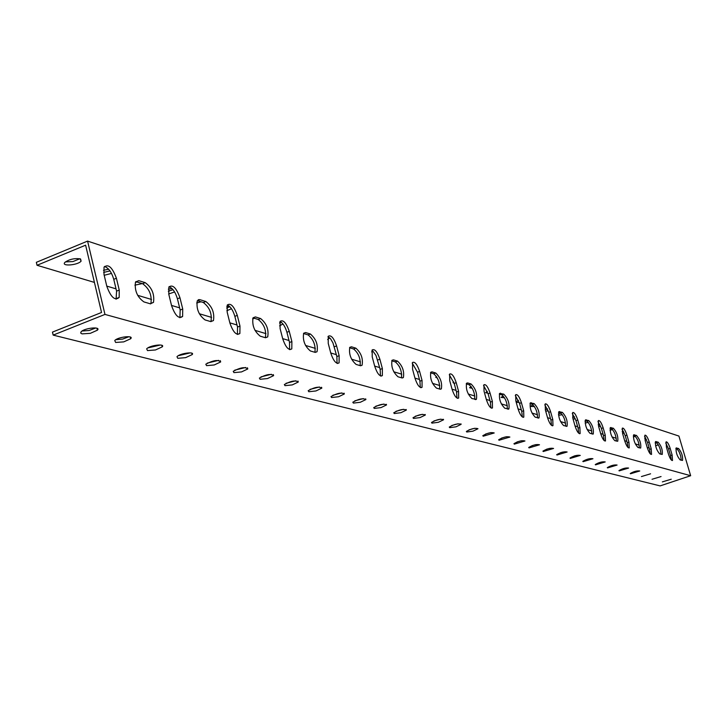 <?xml version="1.0" encoding="UTF-8"?>
<svg xmlns="http://www.w3.org/2000/svg" width="727" height="727" viewBox="0 0 727 727"><rect width="100%" height="100%" fill="white"/><g stroke="black" fill="none" stroke-linecap="round" stroke-linejoin="round"><path stroke-width="1.09" d="M89.23 248.052L87.576 241.1L678.918 436.064L690.65 475.712L104.97 314.418L89.23 248.052M143.928 301.914C137.267 297.161 134.45 290.582 135.476 282.185L138.793 280.667L145.209 282.658C151.861 287.538 154.624 294.108 153.506 302.368L150.335 303.804L143.928 301.914M205.05 319.925C198.753 315.145 196.154 308.793 197.262 300.86L200.034 299.706L205.823 301.505C212.093 306.376 214.647 312.728 213.465 320.543L210.821 321.625L205.05 319.925M260.266 336.192C254.323 331.439 251.915 325.305 253.041 317.799L255.377 316.917L260.62 318.544C266.545 323.388 268.908 329.504 267.727 336.901L265.491 337.737L260.266 336.192M310.402 350.968C304.786 346.252 302.541 340.336 303.659 333.23L305.64 332.548L310.411 334.029C316 338.818 318.208 344.716 317.054 351.723L315.164 352.368L310.402 350.968M356.121 364.436C350.823 359.783 348.715 354.085 349.796 347.333L351.486 346.806L355.848 348.16C361.128 352.877 363.209 358.556 362.091 365.218L360.474 365.726L356.121 364.436M397.996 376.777C392.98 372.197 390.99 366.699 392.026 360.283L393.471 359.856L397.478 361.11C402.467 365.736 404.43 371.215 403.376 377.549L401.986 377.958L397.996 376.777M436.482 388.118C431.738 383.62 429.848 378.322 430.82 372.206L432.065 371.86L435.755 373.015C440.48 377.549 442.343 382.838 441.353 388.872L440.153 389.199L436.482 388.118M471.968 398.578C467.47 394.17 465.68 389.045 466.58 383.211L467.67 382.938L471.078 383.992C475.558 388.445 477.339 393.543 476.412 399.314L471.968 398.578M504.811 408.247C500.539 403.939 498.822 398.987 499.658 393.407L503.775 394.161C508.028 398.514 509.718 403.44 508.873 408.965L504.811 408.247M535.272 417.225C531.219 413.009 529.574 408.22 530.346 402.876L534.127 403.594C538.162 407.847 539.788 412.618 539.007 417.907L535.272 417.225M563.625 425.586C559.763 421.451 558.182 416.825 558.89 411.691L562.371 412.382C566.215 416.535 567.778 421.151 567.06 426.231L563.625 425.586M590.06 433.374C586.38 429.339 584.862 424.85 585.508 419.915L588.725 420.579C592.387 424.632 593.895 429.112 593.241 433.992L590.06 433.374M614.778 440.653C611.271 436.718 609.808 432.365 610.389 427.612L613.37 428.239C616.869 432.202 618.323 436.545 617.732 441.253L614.778 440.653M637.942 447.478C634.589 443.634 633.172 439.408 633.699 434.819L636.47 435.428C639.815 439.299 641.214 443.506 640.678 448.05L637.942 447.478M659.689 453.893C656.472 450.122 655.109 446.024 655.581 441.598L658.162 442.17C661.37 445.951 662.724 450.04 662.242 454.43L659.689 453.893M680.145 459.918C677.064 456.238 675.737 452.258 676.165 447.968L678.582 448.523C681.644 452.212 682.962 456.183 682.535 460.427L680.145 459.918M672.139 455.038L672.502 460.5C671.285 460.654 669.921 458.455 668.395 453.921L666.441 447.259L666.077 441.834C667.295 441.68 668.658 443.87 670.185 448.414L672.139 455.038L670.53 455.584L668.576 448.959L665.732 442.943M651.219 448.795L651.546 454.393C650.256 454.584 648.82 452.321 647.239 447.605L645.231 440.744L644.904 435.182C646.194 434.982 647.63 437.245 649.22 441.971L651.219 448.795L649.565 449.359L647.566 442.534L644.54 436.255M628.955 442.152L629.264 447.896C627.883 448.141 626.374 445.805 624.72 440.889L622.676 433.81L622.367 428.112C623.748 427.858 625.265 430.193 626.919 435.119L628.955 442.152L627.256 442.734L625.22 435.7L621.994 429.139M605.237 435.073L605.5 440.971C604.037 441.262 602.438 438.854 600.72 433.728L598.621 426.422L598.348 420.57C599.82 420.27 601.42 422.678 603.146 427.812L605.237 435.073L603.483 435.682L601.402 428.421L597.957 421.551M579.901 427.512L580.128 433.565C578.556 433.928 576.865 431.429 575.066 426.067L572.912 418.525L572.676 412.527C574.257 412.145 575.957 414.644 577.756 420.015L579.901 427.512L578.101 428.139L575.957 420.642L572.285 413.463M552.774 419.424L552.974 425.631C551.275 426.067 549.485 423.487 547.595 417.871L545.395 410.064L545.195 403.912C546.895 403.458 548.694 406.039 550.584 411.664L552.774 419.424L550.921 420.07L548.731 412.318L544.796 404.794M523.676 410.737L523.822 417.107C521.995 417.643 520.096 414.972 518.106 409.074L515.843 400.986L515.688 394.679C517.524 394.116 519.432 396.797 521.423 402.703L523.676 410.737L521.759 411.418L519.514 403.385L515.298 395.497M492.361 401.395L492.47 407.929C490.498 408.592 488.462 405.811 486.363 399.605L484.046 391.217L483.928 384.747C485.909 384.065 487.953 386.837 490.062 393.062L492.361 401.395L490.389 402.104L488.081 393.77L483.546 385.501M458.583 391.317L458.655 398.023C456.511 398.823 454.33 395.942 452.103 389.381L449.722 380.666L449.649 374.032C451.803 373.215 453.993 376.086 456.22 382.666L458.583 391.317L456.547 392.053L454.184 383.411L449.286 374.723M422.042 380.412L422.06 387.282C419.724 388.254 417.38 385.265 415.008 378.313L412.572 369.252L412.536 362.455C414.872 361.455 417.234 364.445 419.615 371.415L422.042 380.412L419.924 381.184L417.498 372.197L412.209 363.055M382.366 368.571L382.347 375.614C379.794 376.795 377.249 373.696 374.723 366.29L372.215 356.857L372.215 349.905C374.778 348.678 377.322 351.777 379.876 359.202L382.366 368.571L380.176 369.38L376.023 355.539L372.833 350.996L371.942 350.396L372.269 351.214L371.615 351.904M339.145 355.676L339.091 362.864C336.292 364.327 333.529 361.101 330.794 353.186L328.231 343.335L328.259 336.247C331.067 334.738 333.838 337.964 336.592 345.907L339.145 355.676L336.874 356.53L332.957 342.899L330.576 338.809L328.059 336.61M291.881 341.572L291.8 348.887C288.719 350.696 285.702 347.352 282.73 338.837L280.095 328.549L280.149 321.343C283.239 319.48 286.274 322.815 289.255 331.358L291.881 341.572L289.528 342.472L286.911 332.266C285.22 326.632 282.939 323.052 280.049 321.525M239.983 326.087L239.883 333.493C236.484 335.747 233.158 332.275 229.905 323.079L227.206 312.292L227.269 305.022C230.668 302.696 234.012 306.158 237.293 315.391L239.983 326.087L237.529 327.032L234.848 316.345C233.04 310.275 230.523 306.485 227.297 304.976M182.722 309.002L182.622 316.445C178.869 319.271 175.189 315.682 171.572 305.676L168.809 294.353L168.864 287.065C172.626 284.148 176.325 287.719 179.96 297.779L182.722 309.002L180.169 310.002L177.415 298.788C175.471 292.227 172.681 288.201 169.064 286.711M119.237 290.055L119.164 297.434C115.011 301.023 110.895 297.334 106.833 286.356L103.997 274.433L104.025 267.245C108.187 263.547 112.312 267.218 116.411 278.25L119.237 290.055L116.574 291.127L113.757 279.322C111.64 272.198 108.541 267.909 104.452 266.455M94.428 282.412L37.032 265.282L36.35 262.32L87.576 241.1M65.43 261.893L72.927 261.575L79.843 258.757M103.625 272.425L109.986 270.917M135.431 282.276L137.185 282.021M168.3 291.209L173.026 289.691M198.18 299.842L199.125 299.569M226.633 308.012L229.85 306.712M279.586 323.124L281.304 322.261M503.202 395.961L501.085 397.405L504.556 397.805M532.673 404.912L533.127 404.839M546.677 409.156L547.531 409.001M560.217 413.254L560.808 413.145M573.339 417.216L574.575 416.944M598.366 424.741L599.839 424.377M623.466 431.302L622.167 431.693L623.493 431.356M690.65 475.712L660.125 485.9L53.162 335.111L104.97 314.418M662.352 481.892L671.239 479.211L662.352 481.892M652.046 479.266L661.061 476.548L652.046 479.266M641.432 476.558L650.574 473.804L641.432 476.558M630.491 473.768L630.245 473.513C633.799 471.469 636.97 470.623 639.76 470.978L630.491 473.768M619.195 470.887L618.95 470.614C622.576 468.524 625.793 467.67 628.61 468.061L619.195 470.887M607.554 467.915L607.29 467.634C610.998 465.489 614.26 464.626 617.096 465.053L607.554 467.915M595.531 464.853L595.249 464.544C599.039 462.345 602.365 461.481 605.218 461.945L595.531 464.853M583.109 461.681L582.818 461.354C586.698 459.11 590.07 458.228 592.941 458.737L583.109 461.681M570.268 458.41L569.968 458.065C573.939 455.756 577.374 454.875 580.264 455.42L570.268 458.41M556.991 455.029L556.682 454.657C560.753 452.285 564.234 451.403 567.142 451.994L556.991 455.029M543.26 451.522L542.933 451.131C547.104 448.695 550.648 447.805 553.574 448.45L543.26 451.522M529.047 447.896L528.693 447.478C532.982 444.979 536.59 444.079 539.525 444.788L529.047 447.896M514.316 444.142L513.953 443.688C518.351 441.125 522.022 440.226 524.967 440.989L514.316 444.142M499.049 440.244L498.667 439.762C503.184 437.127 506.928 436.227 509.881 437.054L499.049 440.244M483.21 436.209L482.81 435.691C487.463 432.983 491.27 432.074 494.224 432.965L483.21 436.209M466.77 432.011L466.352 431.465C471.151 428.676 475.022 427.767 477.984 428.73L472.986 431.156L466.77 432.011M449.704 427.658L449.259 427.067C454.202 424.204 458.146 423.296 461.109 424.341L456.02 426.813L449.704 427.658M431.956 423.132L431.493 422.496C436.591 419.552 440.617 418.643 443.57 419.77L438.381 422.287L431.956 423.132M413.499 418.425L413.009 417.743C418.279 414.708 422.378 413.799 425.322 415.017L420.033 417.589L413.499 418.425M394.279 413.527L393.761 412.782C399.214 409.655 403.403 408.756 406.32 410.083L400.931 412.7L394.279 413.527M374.26 408.42L373.714 407.62C379.367 404.403 383.629 403.503 386.528 404.93L381.03 407.602L374.26 408.42M353.377 403.094L352.804 402.222C358.665 398.914 363.018 398.023 365.881 399.568L360.265 402.285L353.377 403.094M331.585 397.533L330.985 396.597C337.064 393.18 341.517 392.307 344.334 393.97L338.6 396.742L331.585 397.533M308.811 391.726L308.184 390.708C314.509 387.191 319.053 386.328 321.816 388.136L315.954 390.953L308.811 391.726M285.002 385.655L284.348 384.547C290.927 380.921 295.571 380.085 298.27 382.029L292.281 384.901L285.002 385.655M260.084 379.294L259.385 378.085C266.255 374.35 270.998 373.542 273.616 375.641L267.491 378.558L260.084 379.294M233.958 372.633L233.231 371.315C240.41 367.471 245.253 366.69 247.771 368.962L241.5 371.924L233.958 372.633M206.559 365.645L205.796 364.2C213.302 360.247 218.254 359.502 220.663 361.955L214.238 364.963L206.559 365.645M177.77 358.302L176.979 356.721C179.424 353.395 195.327 351.205 192.173 354.603L185.594 357.657L177.77 358.302M147.499 350.578L146.672 348.842C149.389 345.352 165.647 343.317 162.221 346.879L155.469 349.969L147.499 350.578M115.629 342.453L114.757 340.536C117.783 336.874 134.395 335.029 130.66 338.755L123.744 341.881L115.629 342.453M82.015 333.875L80.67 333.039L81.115 331.766C84.468 327.922 101.462 326.305 97.382 330.194L90.284 333.348L82.015 333.875M37.032 265.282L85.613 245.19L101.544 312.474L52.471 332.103L53.162 335.111M150.634 303.877L150.907 303.404C152.034 295.135 149.271 288.574 142.61 283.703L135.795 281.622M210.894 321.643L210.975 321.516C212.157 313.7 209.603 307.357 203.324 302.496L197.38 300.651M265.391 337.701C266.455 330.249 264.065 324.178 258.221 319.48L253.005 317.863M314.918 352.295C315.745 345.125 313.473 339.336 308.103 334.911L303.504 333.493M360.11 365.617C360.746 358.711 358.575 353.168 353.622 348.996L349.56 347.742M401.522 377.813C401.986 371.161 399.923 365.854 395.324 361.901L391.735 360.792M439.608 389.036C439.935 382.611 437.954 377.522 433.683 373.769L430.493 372.787M474.749 399.396C474.949 393.18 473.059 388.291 469.069 384.719L466.234 383.847M507.282 408.983C507.382 402.967 505.565 398.26 501.83 394.861L499.304 394.079M537.48 417.88C537.489 412.055 535.735 407.52 532.237 404.267L529.992 403.567M565.588 426.158C565.515 420.515 563.834 416.135 560.544 413.027L558.536 412.4M591.814 433.892C591.678 428.412 590.051 424.186 586.953 421.197L585.153 420.642M616.342 441.116C616.142 435.8 614.579 431.702 611.643 428.839L610.044 428.339M639.333 447.896C639.078 442.725 637.57 438.763 634.798 436L633.371 435.564M660.934 454.257C660.634 449.222 659.162 445.387 656.536 442.725L655.263 442.334M681.254 460.246L680.663 455.902L679.091 451.767L677.346 449.259L675.856 448.704M671.239 459.927L670.53 455.584M650.265 453.884L649.565 449.359M627.937 447.45L627.256 442.734M604.146 440.589L603.483 435.682M578.728 433.247L578.101 428.139M551.52 425.395L550.921 420.07M522.313 416.953L521.759 411.418M490.889 407.865L490.389 402.104M456.983 398.06L456.547 392.053M420.288 387.446L419.924 381.184M380.448 375.904L380.176 369.38M337.037 363.336L336.874 356.53M289.564 349.569L289.528 342.472M239.883 333.493L237.42 334.447L237.529 327.032M179.896 317.744L180.169 310.002M116.093 299.215L116.574 291.127M82.024 331.039L89.13 330.494L95.764 327.977M115.802 339.709L122.581 339.1L128.924 336.71M147.826 347.924L160.367 344.998M178.251 355.721L190.22 352.868M207.177 363.127L218.6 360.356M234.721 370.17L245.617 367.489M260.975 376.886L271.371 374.287M286.038 383.293L295.925 380.784M309.975 389.399L319.389 386.991M332.875 395.243L341.817 392.925M354.794 400.831L363.273 398.614M375.804 406.184L383.82 404.067M395.961 411.309L403.521 409.301M415.308 416.235L422.414 414.317M433.91 420.951L440.562 419.152M451.794 425.486L457.992 423.796M469.015 429.839L474.74 428.276M485.609 434.028L490.861 432.583M501.612 438.063L506.365 436.745M517.07 441.934L521.295 440.762M532.01 445.669L535.663 444.651M546.468 449.259L549.494 448.414M560.517 452.703L562.771 452.067M574.303 455.974L575.402 455.665M649.156 447.977L647.194 447.459M639.197 445.069L635.298 443.906M626.865 441.389L624.684 440.735M616.232 438.217L611.998 436.954M603.092 434.292L600.675 433.574M591.733 430.902L587.125 429.53M577.692 426.704L575.021 425.913M565.542 423.078L560.517 421.578M550.503 418.588L547.549 417.707M537.48 414.699L531.991 413.063M521.332 409.883L518.06 408.901M507.328 405.702L501.321 403.903M489.943 400.513L486.318 399.423M474.858 396.006L468.27 394.034M456.093 390.399L452.049 389.199M439.78 385.528L432.529 383.365M419.461 379.467L414.963 378.122M401.767 374.178L393.761 371.788M379.703 367.589L374.669 366.09M360.447 361.846L351.586 359.202M336.383 354.658L330.74 352.977M315.354 348.378L305.504 345.443M289.028 340.518L282.676 338.618M265.955 333.629L254.968 330.349M237.02 324.987L229.85 322.852M211.602 317.399L199.289 313.728M179.651 307.857L171.517 305.431M151.516 299.46L137.648 295.316M116.038 288.864L106.778 286.102M656.554 442.734L655.209 443.134M646.448 439.462L645.003 439.908M644.658 438.227L645.694 437.936M635.325 436.327L633.317 436.872M624.248 432.965L622.566 433.428M612.607 429.566L610.017 430.193M600.584 426.058L598.648 426.531M598.212 424.795L599.784 424.268M588.325 422.387L585.153 423.032M585.062 421.442L586.226 420.969M575.311 418.688L573.094 419.143M572.649 417.498L574.512 416.798M562.344 414.744L558.554 415.281M558.427 414.126L560.681 413.081M548.258 410.819L545.704 411.182M545.314 409.801L547.467 408.856M534.49 406.575L530.374 406.411L533.045 404.766M519.205 402.376L516.252 402.431M516.079 401.822L518.469 400.404M487.935 393.262L485.645 392.662L487.299 391.417M472.286 388.354L469.624 387.736L471.151 386.546M454.166 383.347L453.012 382.62L453.721 381.902M437.39 378.095L435.746 377.304L436.509 376.55M399.432 366.699L399.123 366.117M329.767 337.882L327.623 339.545M327.977 336.783L328.495 336.837M282.967 323.969L279.595 325.841M279.777 322.188L281.176 322.161M254.386 318.29L252.623 318.853M231.468 308.721L226.869 310.72M226.788 306.376L229.259 306.149M201.061 301.796L196.681 302.959M174.598 291.945L168.719 293.972M168.319 289.155L172.017 288.564M142.292 283.603L134.895 285.148M111.513 273.425L104.197 275.279M103.479 270.335L108.596 269.19M80.161 258.848L81.088 261.147C77.907 265.264 60.85 266.618 64.876 262.411C69.219 259.312 74.308 258.121 80.161 258.848M658.362 444.842L655.581 445.787M136.185 281.712L138.793 280.667M142.61 283.703L145.209 282.658M197.526 300.696L200.034 299.706M203.324 302.496L205.823 301.505M253.023 317.835L255.377 316.917M258.221 319.48L260.62 318.544M303.595 333.329L305.64 332.548M308.103 334.911L310.411 334.029M349.705 347.47L351.486 346.806M353.622 348.996L355.848 348.16M391.917 360.438L393.471 359.856M395.324 361.901L397.478 361.11M430.702 372.369L432.065 371.86M433.683 373.769L435.755 373.015M466.461 383.374L467.67 382.938M469.069 384.719L471.078 383.992M499.54 393.561L500.612 393.18M501.83 394.861L503.775 394.161M530.219 403.031L531.183 402.685M532.237 404.267L534.127 403.594M558.772 411.836L559.636 411.527M560.544 413.027L562.371 412.382M585.389 420.052L586.171 419.779M586.953 421.197L588.725 420.579M610.28 427.74L610.98 427.494M611.643 428.839L613.37 428.239M633.59 434.946L634.226 434.728M634.798 436L636.47 435.428M655.481 441.716L656.054 441.516M656.536 442.725L658.162 442.17M676.065 448.077L676.592 447.905M676.991 449.059L678.582 448.523M668.576 448.959L670.185 448.414M647.566 442.534L649.22 441.971M625.22 435.7L626.919 435.119M601.402 428.421L603.146 427.812M575.957 420.642L577.756 420.015M548.731 412.318L550.584 411.664M519.514 403.385L521.423 402.703M488.081 393.77L490.062 393.062M454.184 383.411L456.22 382.666M417.498 372.197L419.615 371.415M377.686 360.019L379.876 359.202M334.32 346.761L336.592 345.907M286.911 332.266L289.255 331.358M234.848 316.345L237.293 315.391M177.415 298.788L179.96 297.779M113.757 279.322L116.411 278.25M150.907 303.404L153.506 302.368M210.975 321.516L213.465 320.543M265.528 337.746L267.727 336.901M315.264 352.395L317.054 351.723M360.619 365.763L362.091 365.218M402.158 377.995L403.376 377.549M440.335 389.245L441.353 388.872M475.558 399.623L476.412 399.314M508.146 409.219L508.873 408.965M538.38 418.125L539.007 417.907M566.524 426.422L567.06 426.231M592.778 434.155L593.241 433.992M579.628 433.737L580.128 433.565M552.393 425.831L552.974 425.631M523.149 417.343L523.822 417.107M491.679 408.22L492.47 407.929M457.719 398.36L458.655 398.023M420.942 387.691L422.06 387.282M381.003 376.104L382.347 375.614M337.464 363.473L339.091 362.864M289.8 349.651L291.8 348.887M180.069 317.445L182.622 316.445M116.502 298.506L119.164 297.434M96.927 328.259L97.382 330.194M130.242 337.01L130.66 338.755M161.839 345.307L162.221 346.879M191.828 353.186L192.173 354.603M220.345 360.674L220.663 361.955M247.48 367.807L247.771 368.962M273.343 374.605L273.616 375.641M298.025 381.084L298.27 382.029M321.588 387.273L321.816 388.136M344.125 393.189L344.334 393.97M365.69 398.859L365.881 399.568M386.355 404.285L386.528 404.93M406.166 409.483L406.32 410.083M425.168 414.472L425.322 415.017M443.434 419.27L443.57 419.77M460.982 423.877L461.109 424.341M372.269 351.214L372.079 350.496M81.088 261.147L80.588 259.003"/></g></svg>
